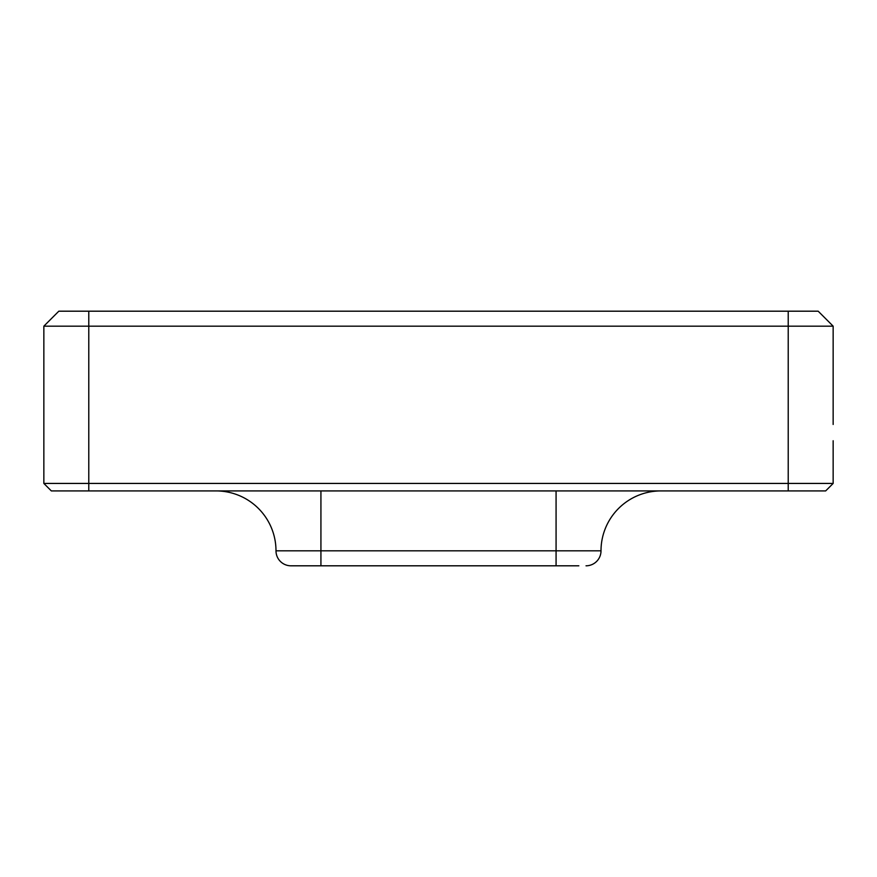 <?xml version="1.0" encoding="UTF-8"?>
<svg xmlns="http://www.w3.org/2000/svg" width="877" height="877" viewBox="0 0 877 877"><rect width="100%" height="100%" fill="white"/><g stroke="black" fill="none" stroke-linecap="round" stroke-linejoin="round"><path stroke-width="1.32" d="M401.414 565.808L399.024 565.808M482.536 565.808L481.495 565.808M479.5 565.808L476.715 565.808M475.948 565.808L457.706 565.808M216.093 490.923A59.91 59.91 0 0 1 275.992 550.833A14.975 14.975 0 0 0 290.978 565.808L577.691 565.808M578.513 565.808L576.934 565.808M576.408 565.808L575.608 565.808M574.073 565.808L573.218 565.808M393.488 565.808L392.94 565.808M543.97 565.808L537.809 565.808M275.992 550.833L556.073 550.833L556.073 565.808L578.831 565.808M576.562 565.808L575.049 565.808M574.216 565.808L573.547 565.808M572.878 565.808L570.905 565.808M569.425 565.808L564.306 565.808M586.022 565.808A14.975 14.975 0 0 0 601.008 550.833A14.975 14.975 0 0 1 586.022 565.808M660.907 490.923A59.91 59.91 0 0 0 601.008 550.833A59.91 59.91 0 0 1 660.907 490.923M788.215 490.923L825.663 490.923L833.15 483.435L43.85 483.435L51.337 490.923L788.215 490.923L788.215 326.167L833.15 326.167L818.175 311.192L833.15 326.167L833.15 424.468M88.785 490.923L88.785 326.167L43.85 326.167L43.85 483.435M833.15 483.435L833.15 440.747M88.785 311.192L88.785 326.167L788.215 326.167L788.215 311.192L58.825 311.192L43.85 326.167M818.175 311.192L788.215 311.192M159.34 311.192L151.37 311.192M149.452 311.192L146.459 311.192M556.073 490.923L556.073 550.833L601.008 550.833M320.927 490.923L320.927 565.808"/></g></svg>

